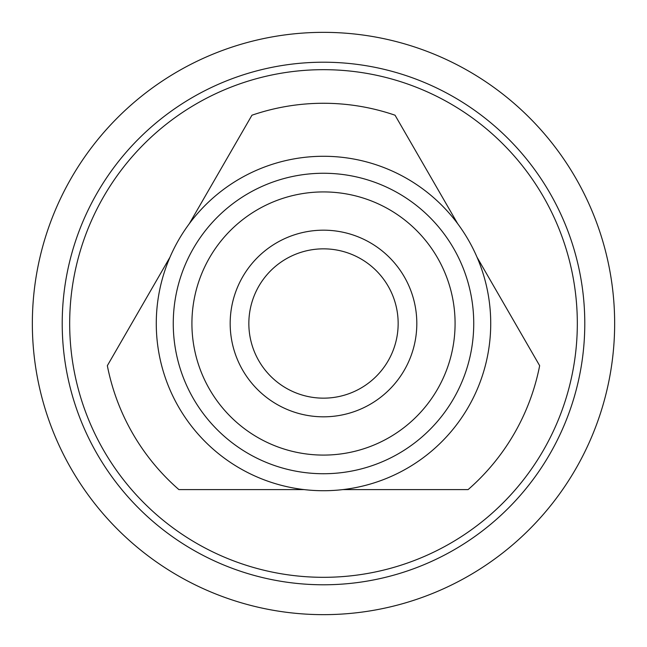 <?xml version="1.0" encoding="UTF-8"?>
<svg xmlns="http://www.w3.org/2000/svg" width="647" height="647" viewBox="0 0 647 647"><rect width="100%" height="100%" fill="white"/><g stroke="black" fill="none" stroke-linecap="round" stroke-linejoin="round"><path stroke-width="0.97" d="M323.5 62.209A261.291 261.291 0 0 0 97.22 454.145A261.291 261.291 0 0 0 549.78 454.145A261.291 261.291 0 0 0 323.5 62.209M323.5 69.674A253.826 253.826 0 0 1 543.318 450.409A253.826 253.826 0 0 1 103.682 450.409A253.826 253.826 0 0 1 323.5 69.674M304.179 489.601L178.895 489.601A220.231 220.231 0 0 1 107.345 365.676L169.991 257.183M189.312 223.716L251.95 115.215A220.231 220.231 0 0 1 395.05 115.215L457.688 223.716M477.009 257.183L539.655 365.676A220.231 220.231 0 0 1 468.104 489.601L342.821 489.601M323.5 398.156A74.656 74.656 0 0 0 398.156 323.5A74.656 74.656 0 0 0 323.5 248.844A74.656 74.656 0 0 0 248.844 323.5A74.656 74.656 0 0 0 323.5 398.156M416.814 323.5A93.314 93.314 0 0 1 276.843 404.318A93.314 93.314 0 0 1 276.843 242.682A93.314 93.314 0 0 1 416.814 323.5M323.5 173.259A150.241 150.241 0 0 0 193.388 398.617A150.241 150.241 0 0 0 453.612 398.617A150.241 150.241 0 0 0 323.5 173.259M323.5 156.275A167.225 167.225 0 0 0 178.677 407.109A167.225 167.225 0 0 0 468.323 407.109A167.225 167.225 0 0 0 323.5 156.275M614.65 323.5A291.15 291.15 0 0 1 177.925 575.644A291.15 291.15 0 0 1 177.925 71.356A291.15 291.15 0 0 1 614.65 323.5M323.5 191.924A131.576 131.576 0 0 1 437.453 389.292A131.576 131.576 0 0 1 209.547 389.292A131.576 131.576 0 0 1 323.5 191.924"/></g></svg>
